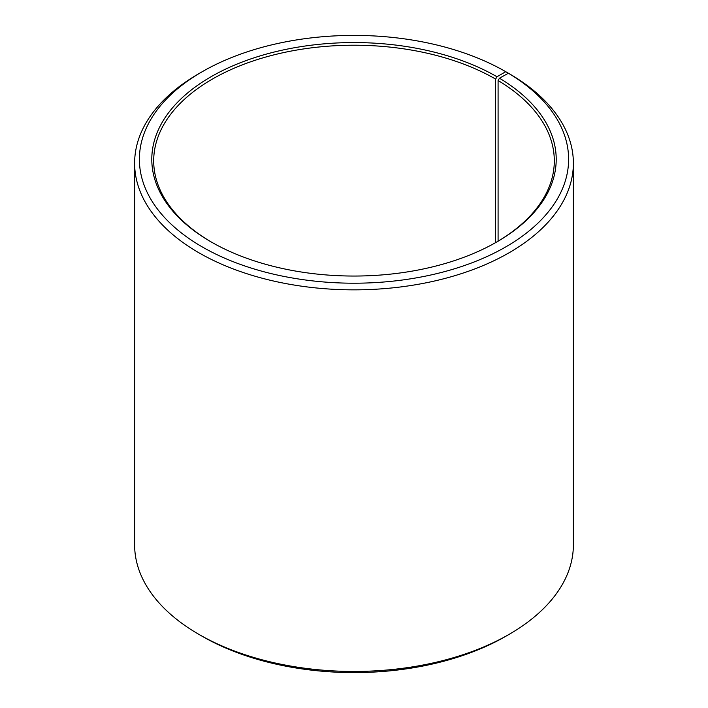 <?xml version="1.0" encoding="UTF-8"?>
<svg xmlns="http://www.w3.org/2000/svg" width="708" height="708" viewBox="0 0 708 708"><rect width="100%" height="100%" fill="white"/><g stroke="black" fill="none" stroke-linecap="round" stroke-linejoin="round"><path stroke-width="1.06" d="M496.308 242.242A200.302 115.643 -0 0 0 554.302 160.858A200.302 115.643 -0 0 0 498.087 80.526L498.087 241.189M509.123 73.667L505.751 71.694L496.981 76.756A202.205 116.74 -0 0 0 211.019 76.756A202.205 116.74 -0 0 0 211.019 241.853A202.205 116.74 -0 0 0 496.981 241.853A202.205 116.74 -0 0 0 499.459 78.207L498.087 80.526M505.751 71.694A214.604 123.9 -0 0 0 202.249 71.694A214.604 123.9 -0 0 0 202.249 246.915A214.604 123.9 -0 0 0 504.423 247.676A214.604 123.9 -0 0 0 508.379 73.234L499.459 78.207M202.249 71.694L198.877 73.641A219.374 126.652 -0 0 0 134.626 163.194A219.374 126.652 -0 0 0 198.877 252.756A219.374 126.652 -0 0 0 437.951 280.209A219.374 126.652 -0 0 0 573.374 163.194A219.374 126.652 -0 0 0 511.804 75.216L508.379 73.234M134.626 163.194L134.626 544.806A219.374 126.652 -0 0 0 198.877 634.359L202.249 636.306A214.604 123.9 -0 0 0 505.751 636.306L509.123 634.359A219.374 126.652 -0 0 0 573.374 544.806L573.374 163.194M202.249 636.306L198.877 634.359A219.374 126.652 -0 0 0 509.123 634.359M496.981 76.756L495.635 79.092A200.302 115.643 -0 0 0 277.35 54.02A200.302 115.643 -0 0 0 153.698 160.858A200.302 115.643 -0 0 0 211.692 242.242M495.635 79.092L495.635 242.623"/></g></svg>
